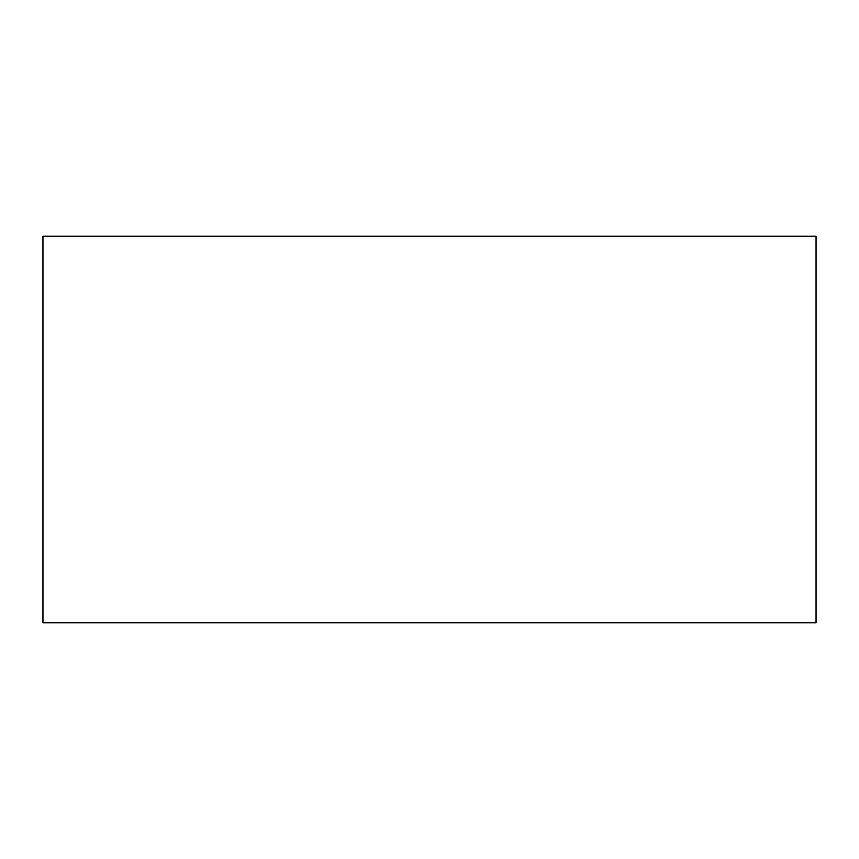 <?xml version="1.0" encoding="UTF-8"?>
<svg xmlns="http://www.w3.org/2000/svg" width="859" height="859" viewBox="0 0 859 859"><rect width="100%" height="100%" fill="white"/><g stroke="black" fill="none" stroke-linecap="round" stroke-linejoin="round"><path stroke-width="1.29" d="M42.95 236.225L816.05 236.225L816.05 622.775L42.95 622.775L42.95 236.225"/></g></svg>
